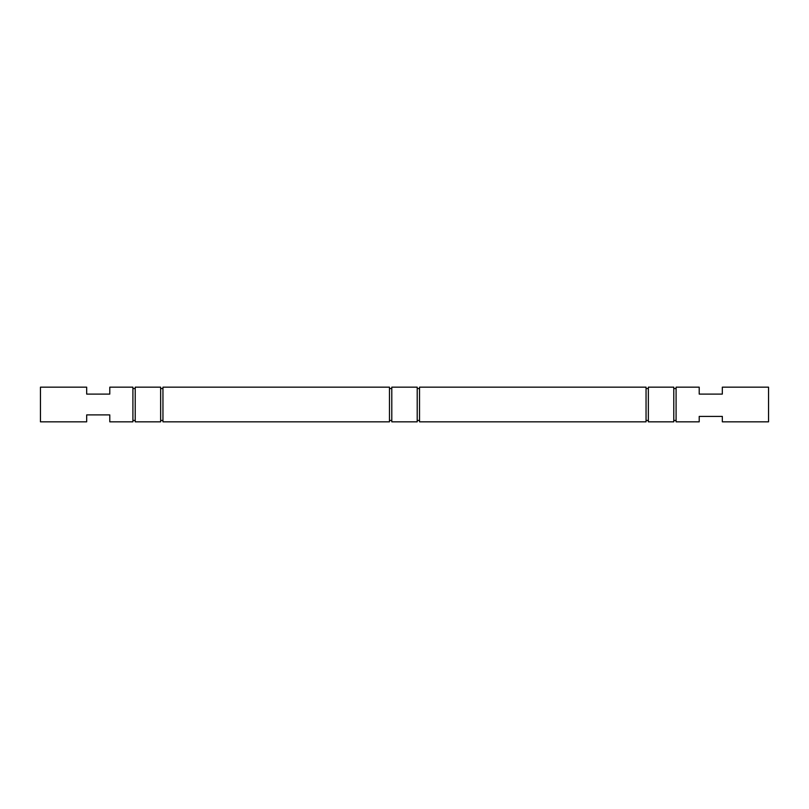<?xml version="1.0" encoding="UTF-8"?>
<svg xmlns="http://www.w3.org/2000/svg" width="809" height="809" viewBox="0 0 809 809"><rect width="100%" height="100%" fill="white"/><g stroke="black" fill="none" stroke-linecap="round" stroke-linejoin="round"><path stroke-width="1.21" d="M699.209 421.833L699.209 416.402L722.326 416.402L722.326 421.833L768.55 421.833L768.55 387.167L722.326 387.167L722.326 394.094L699.209 394.094L699.209 387.167L676.091 387.167L676.091 421.833L699.209 421.833M86.674 414.906L109.791 414.906L109.791 421.833L132.909 421.833L132.909 387.167L109.791 387.167L109.791 394.094L86.674 394.094L86.674 387.167L40.45 387.167L40.45 421.833L86.674 421.833L86.674 414.906M160.647 404.5L160.647 421.833L135.214 421.833L135.214 387.167L160.647 387.167L160.647 404.5M389.473 404.5L389.473 421.833L162.953 421.833L162.953 387.167L389.473 387.167L389.473 404.5M417.211 404.5L417.211 421.833L391.789 421.833L391.789 387.167L417.211 387.167L417.211 404.5M646.047 404.5L646.047 421.833L419.527 421.833L419.527 387.167L646.047 387.167L646.047 404.5M673.786 404.5L673.786 421.833L648.353 421.833L648.353 387.167L673.786 387.167L673.786 404.5M673.786 420.447L676.091 420.447M646.047 420.447L648.353 420.447M417.211 420.447L419.527 420.447M389.473 420.447L391.789 420.447M160.647 420.447L162.953 420.447M132.909 420.447L135.214 420.447M132.909 388.553L135.214 388.553M160.647 388.553L162.953 388.553M389.473 388.553L391.789 388.553M417.211 388.553L419.527 388.553M646.047 388.553L648.353 388.553M673.786 388.553L676.091 388.553"/></g></svg>
